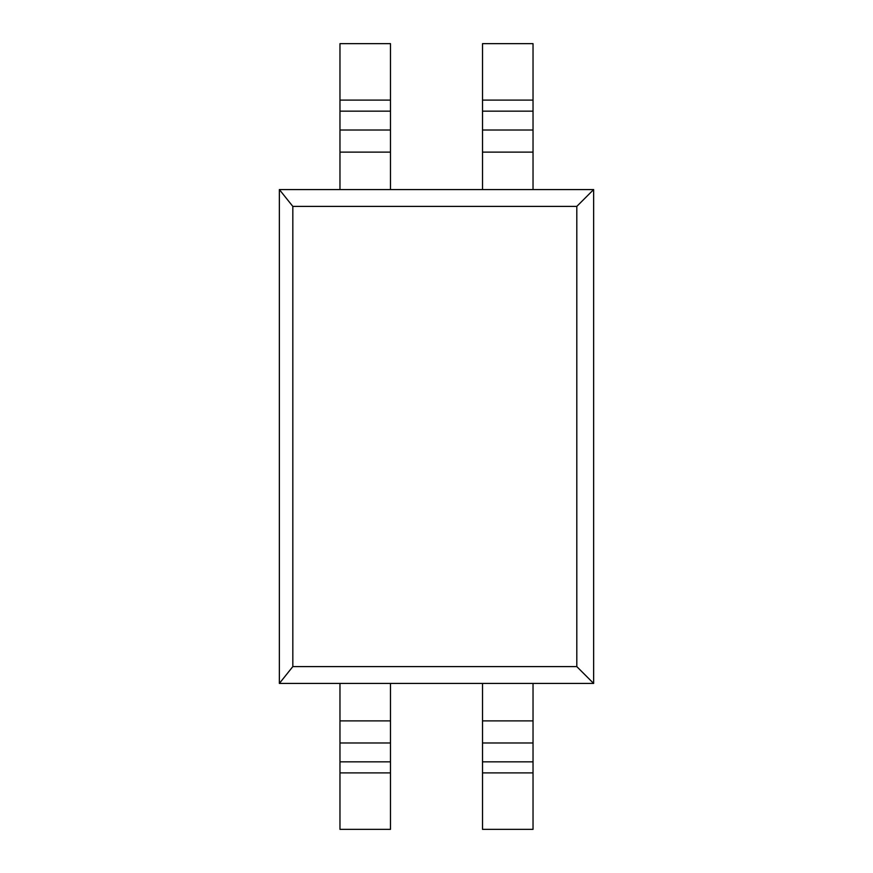 <?xml version="1.0" encoding="UTF-8"?>
<svg xmlns="http://www.w3.org/2000/svg" width="873" height="873" viewBox="0 0 873 873"><rect width="100%" height="100%" fill="white"/><g stroke="black" fill="none" stroke-linecap="round" stroke-linejoin="round"><path stroke-width="1.31" d="M339.968 683.439L339.968 829.35L390.482 829.35L390.482 683.439L279.36 683.439L292.826 666.601L576.802 666.601L593.64 683.439L390.482 683.439M390.482 189.561L390.482 43.65L339.968 43.65L339.968 189.561L593.64 189.561L576.802 206.399L292.826 206.399L279.36 189.561L339.968 189.561M482.518 683.439L482.518 829.35L533.032 829.35L533.032 683.439M533.032 189.561L533.032 43.65L482.518 43.65L482.518 189.561M292.826 206.399L292.826 666.601M279.36 683.439L279.36 189.561M593.64 189.561L593.64 683.439M576.802 666.601L576.802 206.399M390.482 720.88L339.968 720.88M390.482 742.988L339.968 742.988M390.482 761.834L339.968 761.834M390.482 772.889L339.968 772.889M390.482 100.111L339.968 100.111M390.482 111.166L339.968 111.166M390.482 130.012L339.968 130.012M390.482 152.12L339.968 152.12M533.032 720.88L482.518 720.88M533.032 742.988L482.518 742.988M533.032 761.834L482.518 761.834M533.032 772.889L482.518 772.889M533.032 100.111L482.518 100.111M533.032 111.166L482.518 111.166M533.032 130.012L482.518 130.012M533.032 152.12L482.518 152.12"/></g></svg>
